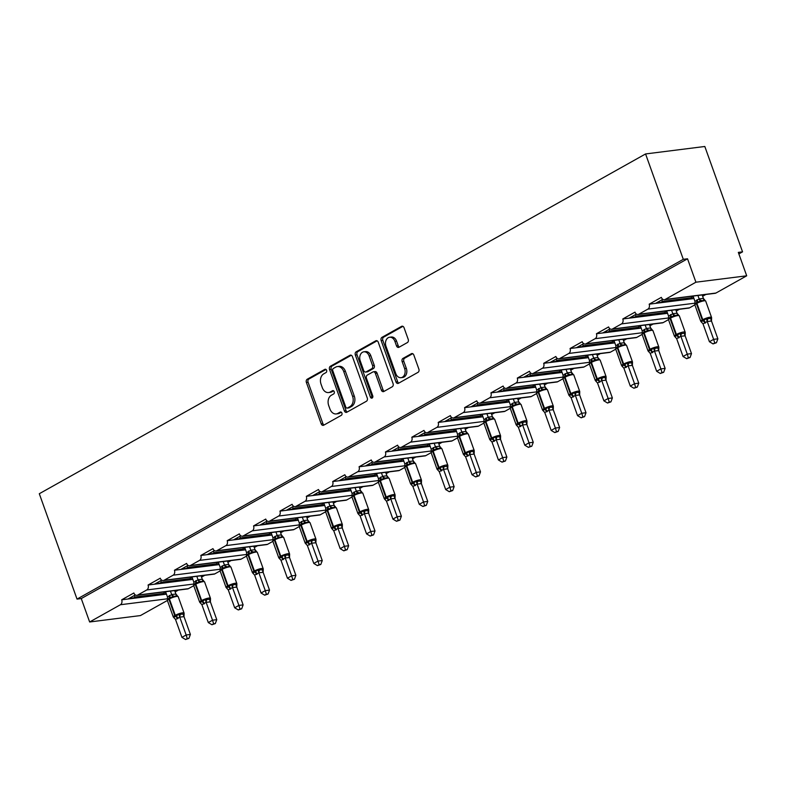<?xml version="1.0" encoding="UTF-8"?>
<svg xmlns="http://www.w3.org/2000/svg" width="786" height="786" viewBox="0 0 786 786"><rect width="100%" height="100%" fill="white"/><g stroke="black" fill="none" stroke-linecap="round" stroke-linejoin="round"><path stroke-width="1.18" d="M326.593 370.304A1.739 1.287 -97.2 0 0 324.864 369.351L307.228 379.235A2.486 1.837 -97.2 0 0 306.393 382.458L321.209 423.831A2.486 1.837 -97.2 0 0 323.174 425.373A2.486 1.837 -97.2 0 0 323.685 425.206L341.32 415.322A1.739 1.287 -97.2 0 0 340.171 412.1L337.882 413.377A7.958 5.885 -97.2 0 1 336.251 413.927A7.958 5.885 -97.2 0 1 329.943 409.005L328.705 405.556A7.958 5.885 -97.2 0 1 331.387 395.22L333.667 393.943A1.739 1.287 -97.2 0 0 332.517 390.73L330.228 392.008A7.958 5.885 -97.2 0 1 328.597 392.548A7.958 5.885 -97.2 0 1 322.289 387.626L321.052 384.177A7.958 5.885 -97.2 0 1 323.734 373.851L326.013 372.564A1.739 1.287 -97.2 0 0 326.593 370.304M407.374 342.568A2.486 1.837 -97.2 0 0 408.209 339.336L404.053 327.733A2.486 1.837 -97.2 0 0 402.078 326.19A2.486 1.837 -97.2 0 0 401.567 326.357L381.986 337.332A2.486 1.837 -97.2 0 0 381.151 340.564L395.967 381.937A2.486 1.837 -97.2 0 0 397.932 383.47A2.486 1.837 -97.2 0 0 398.443 383.303L418.034 372.328A2.486 1.837 -97.2 0 0 418.869 369.106L413.849 355.085A2.486 1.837 -97.2 0 0 411.874 353.543A2.486 1.837 -97.2 0 0 411.363 353.71L402.982 358.406A2.486 1.837 -97.2 0 0 402.147 361.639L404.633 368.595A6.652 4.922 -97.2 0 1 401.027 377.683A6.652 4.922 -97.2 0 1 395.761 373.566L386.005 346.331A6.652 4.922 -97.2 0 1 389.61 337.233A6.652 4.922 -97.2 0 1 394.886 341.35L396.508 345.889A2.486 1.837 -97.2 0 0 398.482 347.432A2.486 1.837 -97.2 0 0 398.993 347.265L407.374 342.568M77.028 599.099L683.299 259.321L645.571 153.948L39.3 493.726L77.028 599.099L81.263 598.568L89.643 621.981L120.415 604.739A3.802 2.81 -97.2 0 0 121.692 599.806L133.866 592.978A3.802 2.81 82.8 0 0 136.882 595.336A3.802 2.81 82.8 0 0 137.658 595.071L146.786 589.952A3.802 2.81 -97.2 0 0 148.073 585.02L160.246 578.201A3.802 2.81 82.8 0 0 163.252 580.549A3.802 2.81 82.8 0 0 164.038 580.294L173.166 575.175A3.802 2.81 -97.2 0 0 174.443 570.243L186.616 563.415A3.802 2.81 82.8 0 0 189.632 565.773A3.802 2.81 82.8 0 0 190.409 565.507L199.536 560.398A3.802 2.81 -97.2 0 0 200.813 555.456L212.986 548.638A3.802 2.81 82.8 0 0 216.003 550.986A3.802 2.81 82.8 0 0 216.779 550.731L225.916 545.612A3.802 2.81 -97.2 0 0 227.193 540.68L239.366 533.861A3.802 2.81 82.8 0 0 242.373 536.209A3.802 2.81 82.8 0 0 243.159 535.944L252.286 530.835A3.802 2.81 -97.2 0 0 253.564 525.903L265.737 519.074A3.802 2.81 82.8 0 0 268.753 521.432A3.802 2.81 82.8 0 0 269.529 521.167L278.666 516.048A3.802 2.81 -97.2 0 0 279.944 511.116L292.117 504.298A3.802 2.81 82.8 0 0 295.123 506.646A3.802 2.81 82.8 0 0 295.909 506.39L305.037 501.272A3.802 2.81 -97.2 0 0 306.314 496.339L318.487 489.511A3.802 2.81 82.8 0 0 321.503 491.869A3.802 2.81 82.8 0 0 322.28 491.604L331.407 486.485A3.802 2.81 -97.2 0 0 332.684 481.553L344.858 474.734A3.802 2.81 82.8 0 0 347.874 477.082A3.802 2.81 82.8 0 0 348.66 476.827L357.787 471.708A3.802 2.81 -97.2 0 0 359.064 466.776L371.238 459.957A3.802 2.81 82.8 0 0 374.244 462.306A3.802 2.81 82.8 0 0 375.03 462.04L384.158 456.931A3.802 2.81 -97.2 0 0 385.435 451.989L397.608 445.171A3.802 2.81 82.8 0 0 400.624 447.519A3.802 2.81 82.8 0 0 401.4 447.263L410.538 442.145A3.802 2.81 -97.2 0 0 411.815 437.213L423.988 430.394A3.802 2.81 82.8 0 0 426.995 432.742A3.802 2.81 82.8 0 0 427.781 432.477L436.908 427.368A3.802 2.81 -97.2 0 0 438.185 422.436L450.358 415.607A3.802 2.81 82.8 0 0 453.375 417.965A3.802 2.81 82.8 0 0 454.151 417.7L463.278 412.581A3.802 2.81 -97.2 0 0 464.565 407.649L476.738 400.831A3.802 2.81 82.8 0 0 479.745 403.179A3.802 2.81 82.8 0 0 480.531 402.923L489.658 397.804A3.802 2.81 -97.2 0 0 490.936 392.872L503.109 386.044A3.802 2.81 82.8 0 0 506.115 388.402A3.802 2.81 82.8 0 0 506.901 388.137L516.029 383.018A3.802 2.81 -97.2 0 0 517.306 378.086L529.479 371.267A3.802 2.81 82.8 0 0 532.495 373.615A3.802 2.81 82.8 0 0 533.272 373.36L542.409 368.241A3.802 2.81 -97.2 0 0 543.686 363.309L555.859 356.49A3.802 2.81 82.8 0 0 558.866 358.838A3.802 2.81 82.8 0 0 559.652 358.573L568.779 353.464A3.802 2.81 -97.2 0 0 570.056 348.522L582.23 341.704A3.802 2.81 82.8 0 0 585.246 344.052A3.802 2.81 82.8 0 0 586.022 343.796L595.159 338.678A3.802 2.81 -97.2 0 0 596.436 333.745L608.61 326.927A3.802 2.81 82.8 0 0 611.616 329.275A3.802 2.81 82.8 0 0 612.402 329.02L621.53 323.901A3.802 2.81 -97.2 0 0 622.807 318.969L634.98 312.14A3.802 2.81 82.8 0 0 637.996 314.498A3.802 2.81 82.8 0 0 638.772 314.233L647.9 309.114A3.802 2.81 -97.2 0 0 649.177 304.182L661.35 297.363A3.802 2.81 82.8 0 0 664.367 299.712A3.802 2.81 82.8 0 0 665.153 299.456L695.915 282.203L746.7 275.807L738.319 252.385L742.544 251.854L738.86 253.917M352.442 356.657A2.486 1.837 -97.2 0 0 350.468 355.115A2.486 1.837 -97.2 0 0 349.957 355.282L330.375 366.256A2.486 1.837 -97.2 0 0 329.54 369.489L344.356 410.862A2.486 1.837 -97.2 0 0 346.321 412.395A2.486 1.837 -97.2 0 0 346.832 412.228L366.423 401.253A2.486 1.837 -97.2 0 0 367.259 398.021L352.442 356.657M356.186 351.794L375.767 340.819A2.486 1.837 -97.2 0 1 376.278 340.652A2.486 1.837 -97.2 0 1 378.243 342.195L393.059 383.568A2.486 1.837 -97.2 0 1 392.224 386.791L383.843 391.487A2.486 1.837 -97.2 0 1 383.332 391.654A2.486 1.837 -97.2 0 1 381.357 390.121L375.354 373.34A2.486 1.837 -97.2 0 0 373.379 371.798A2.486 1.837 -97.2 0 0 372.869 371.975L367.308 375.089A2.486 1.837 -97.2 0 0 366.473 378.321L372.731 395.78A1.739 1.287 -97.2 0 1 370.403 397.087L355.351 355.026A2.486 1.837 -97.2 0 1 356.186 351.794L357.876 351.588L377.113 340.8M702.635 296.283L705.848 294.485M693.616 298.582L689.214 299.132L691.749 297.717L662.47 301.411L659.926 302.826L649.177 304.182M689.214 299.132L659.926 302.826M661.9 299.81L662.47 301.411M691.749 297.717L691.248 296.322M655.534 303.386L662.795 299.309M676.265 311.06L679.477 309.262M667.245 313.359L662.844 313.919L665.378 312.494L636.09 316.188L633.555 317.613L622.807 318.969M662.844 313.919L633.555 317.613M635.52 314.596L636.09 316.188M665.378 312.494L664.877 311.099M629.154 318.163L636.414 314.095M649.884 325.846L653.097 324.038M640.865 328.145L636.463 328.695L638.998 327.271L609.72 330.965L607.185 332.39L596.436 333.745M636.463 328.695L607.185 332.39M609.15 329.373L609.72 330.965M638.998 327.271L638.507 325.885M602.783 332.95L610.044 328.872M623.514 340.623L626.727 338.825M614.495 342.922L610.093 343.472L612.628 342.057L583.34 345.752L580.805 347.166L570.056 348.522M610.093 343.472L580.805 347.166M582.77 344.16L583.34 345.752M612.628 342.057L612.127 340.662M576.403 347.726L583.674 343.659M597.144 355.4L600.347 353.602M588.115 357.699L583.713 358.259L586.258 356.834L556.969 360.528L554.435 361.953L543.686 363.309M583.713 358.259L554.435 361.953M556.4 358.937L556.969 360.528M586.258 356.834L585.757 355.449M550.033 362.503L557.294 358.436M570.764 370.186L573.977 368.388M561.744 372.485L557.343 373.036L559.878 371.621L530.599 375.315L528.054 376.73L517.306 378.086M557.343 373.036L528.054 376.73M530.029 373.723L530.599 375.315M559.878 371.621L559.377 370.226M523.653 377.29L530.923 373.212M544.393 384.963L547.596 383.165M535.374 387.262L530.972 387.822L533.507 386.398L504.219 390.092L501.684 391.516L490.936 392.872M530.972 387.822L501.684 391.516M503.649 388.5L504.219 390.092M533.507 386.398L533.006 385.012M497.283 392.067L504.543 387.999M518.013 399.75L521.226 397.952M508.994 402.049L504.592 402.599L507.127 401.184L477.849 404.869L475.314 406.293L464.565 407.649M504.592 402.599L475.314 406.293M477.279 403.277L477.849 404.869M507.127 401.184L506.636 399.789M470.912 406.853L478.173 402.776M491.643 414.527L494.856 412.729M482.624 416.826L478.222 417.386L480.757 415.961L451.469 419.655L448.934 421.08L438.185 422.436M478.222 417.386L448.934 421.08M450.899 418.064L451.469 419.655M480.757 415.961L480.256 414.566M444.532 421.63L451.803 417.562M465.273 429.313L468.476 427.505M456.244 431.612L451.842 432.162L454.377 430.738L425.098 434.432L422.563 435.857L411.815 437.213M451.842 432.162L422.563 435.857M424.528 432.84L425.098 434.432M454.377 430.738L453.886 429.353M418.162 436.417L425.423 432.339M438.893 444.09L442.105 442.292M429.873 446.389L425.472 446.939L428.006 445.524L398.718 449.219L396.183 450.633L385.435 451.989M425.472 446.939L396.183 450.633M398.148 447.627L398.718 449.219M428.006 445.524L427.505 444.129M391.782 451.193L399.052 447.126M412.522 458.867L415.725 457.069M403.493 461.166L399.101 461.726L401.636 460.301L372.348 463.995L369.813 465.42L359.064 466.776M399.101 461.726L369.813 465.42M371.778 462.404L372.348 463.995M401.636 460.301L401.135 458.916M365.411 465.97L372.672 461.903M386.142 473.653L389.355 471.855M377.123 475.952L372.721 476.503L375.256 475.088L345.978 478.782L343.443 480.197L332.684 481.553M372.721 476.503L343.443 480.197M345.408 477.19L345.978 478.782M375.256 475.088L374.765 473.693M339.041 480.757L346.302 476.68M359.772 488.43L362.985 486.632M350.752 490.729L346.351 491.289L348.886 489.865L319.597 493.559L317.063 494.984L306.314 496.339M346.351 491.289L317.063 494.984M319.028 491.967L319.597 493.559M348.886 489.865L348.385 488.479M312.661 495.534L319.922 491.466M333.392 503.217L336.605 501.419M324.372 505.516L319.971 506.066L322.506 504.651L293.227 508.336L290.692 509.76L279.944 511.116M319.971 506.066L290.692 509.76M292.657 506.744L293.227 508.336M322.506 504.651L322.014 503.256M286.291 510.32L293.551 506.243M307.021 517.994L310.234 516.196M298.002 520.293L293.6 520.853L296.135 519.428L266.847 523.122L264.312 524.547L253.564 525.903M293.6 520.853L264.312 524.547M266.277 521.531L266.847 523.122M296.135 519.428L295.634 518.033M259.911 525.097L267.181 521.03M280.651 532.78L283.854 530.972M271.622 535.079L267.22 535.63L269.765 534.205L240.477 537.899L237.942 539.324L227.193 540.68M267.22 535.63L237.942 539.324M239.907 536.307L240.477 537.899M269.765 534.205L269.264 532.82M233.54 539.874L240.801 535.806M254.271 547.557L257.484 545.759M245.252 549.856L240.85 550.406L243.385 548.992L214.106 552.686L211.562 554.101L200.813 555.456M240.85 550.406L211.562 554.101M213.537 551.094L214.106 552.686M243.385 548.992L242.884 547.596M207.16 554.661L214.431 550.593M227.901 562.334L231.104 560.536M218.881 564.633L214.48 565.193L217.015 563.768L187.726 567.463L185.191 568.887L174.443 570.243M214.48 565.193L185.191 568.887M187.156 565.871L187.726 567.463M217.015 563.768L216.514 562.383M180.79 569.437L188.05 565.37M201.521 577.12L204.733 575.323M192.501 579.42L188.1 579.97L190.634 578.555L161.356 582.249L158.821 583.664L148.073 585.02M188.1 579.97L158.821 583.664M160.786 580.658L161.356 582.249M190.634 578.555L190.143 577.16M154.42 584.224L161.68 580.147M175.15 591.897L178.363 590.099M166.131 594.196L161.729 594.756L164.264 593.332L134.976 597.026L132.441 598.451L121.692 599.806M161.729 594.756L132.441 598.451M134.406 595.434L134.976 597.026M164.264 593.332L163.763 591.946M128.039 599.001L135.31 594.933M746.7 275.807L715.928 293.05A3.802 2.81 82.8 0 1 715.152 293.306L664.367 299.712M694.873 304.85L689.558 307.827A3.802 2.81 82.8 0 1 688.772 308.092L637.996 314.498M668.493 319.627L663.178 322.614A3.802 2.81 82.8 0 1 662.402 322.869L611.616 329.275M642.123 334.414L636.807 337.39A3.802 2.81 82.8 0 1 636.021 337.646L585.246 344.052M615.743 349.19L610.437 352.167A3.802 2.81 82.8 0 1 609.651 352.433L558.866 358.838M589.372 363.977L584.057 366.954A3.802 2.81 82.8 0 1 583.281 367.209L532.495 373.615M563.002 378.754L557.687 381.731A3.802 2.81 82.8 0 1 556.901 381.996L506.115 388.402M536.622 393.54L531.307 396.517A3.802 2.81 82.8 0 1 530.53 396.773L479.745 403.179M510.252 408.317L504.936 411.294A3.802 2.81 82.8 0 1 504.15 411.559L453.375 417.965M483.871 423.094L478.556 426.081A3.802 2.81 82.8 0 1 477.78 426.336L426.995 432.742M457.501 437.881L452.186 440.858A3.802 2.81 82.8 0 1 451.4 441.113L400.624 447.519M431.121 452.657L425.815 455.634A3.802 2.81 82.8 0 1 425.03 455.9L374.244 462.306M404.751 467.444L399.435 470.421A3.802 2.81 82.8 0 1 398.659 470.676L347.874 477.082M378.38 482.221L373.065 485.198A3.802 2.81 82.8 0 1 372.279 485.463L321.503 491.869M352 497.007L346.685 499.984A3.802 2.81 82.8 0 1 345.909 500.24L295.123 506.646M325.63 511.784L320.315 514.761A3.802 2.81 82.8 0 1 319.529 515.027L268.753 521.432M299.25 526.561L293.944 529.548A3.802 2.81 82.8 0 1 293.158 529.803L242.373 536.209M272.88 541.348L267.564 544.325A3.802 2.81 82.8 0 1 266.788 544.58L216.003 550.986M246.509 556.124L241.194 559.101A3.802 2.81 82.8 0 1 240.408 559.367L189.632 565.773M220.129 570.911L214.814 573.888A3.802 2.81 82.8 0 1 214.038 574.144L163.252 580.549M193.759 585.688L188.444 588.665A3.802 2.81 82.8 0 1 187.657 588.93L136.882 595.336M167.379 600.475L140.429 615.576L89.643 621.981M683.299 259.321L687.534 258.791L695.915 282.203M687.534 258.791L81.263 598.568M645.571 153.948L704.816 146.481L742.544 251.854M165.06 591.779L165.934 594.226M191.43 576.993L192.305 579.439M217.81 562.216L218.685 564.662M244.181 547.439L245.055 549.876M270.561 532.653L271.435 535.099M296.931 517.876L297.806 520.322M323.301 503.089L324.176 505.536M349.682 488.312L350.556 490.759M376.052 473.526L376.926 475.972M402.432 458.749L403.306 461.195M428.802 443.972L429.677 446.409M455.173 429.185L456.057 431.632M481.553 414.409L482.427 416.855M507.923 399.622L508.797 402.068M534.303 384.845L535.178 387.292M560.673 370.068L561.548 372.505M587.044 355.282L587.928 357.728M613.424 340.505L614.298 342.942M639.794 325.718L640.669 328.165M666.174 310.942L667.049 313.388M692.545 296.155L693.419 298.601M131.704 596.947L132.244 598.47M158.074 582.171L158.625 583.693M184.455 567.384L184.995 568.907M210.825 552.607L211.375 554.13M237.205 537.83L237.745 539.343M263.575 523.044L264.116 524.567M289.946 508.267L290.496 509.79M316.326 493.48L316.866 495.003M342.696 478.703L343.246 480.226M369.076 463.917L369.617 465.44M395.446 449.14L395.997 450.663M421.827 434.363L422.367 435.876M448.197 419.577L448.737 421.1M474.567 404.8L475.117 406.323M500.947 390.013L501.488 391.536M527.318 375.236L527.868 376.759M553.698 360.45L554.238 361.973M580.068 345.673L580.608 347.196M606.438 330.896L606.988 332.419M632.818 316.11L633.359 317.632M659.189 301.333L659.739 302.856M328.597 392.548L330.287 392.342A7.958 5.885 -97.2 0 0 331.928 391.792L330.228 392.008M333.647 390.829L331.928 391.792M336.251 413.927L337.941 413.711A7.958 5.885 -97.2 0 0 339.581 413.171L337.882 413.377M341.301 412.208L339.581 413.171M325.994 369.449L308.918 379.019A2.486 1.837 -97.2 0 0 308.083 382.251L322.899 423.625A2.486 1.837 -97.2 0 0 324.029 425.01M351.303 355.262L332.065 366.04A2.486 1.837 -97.2 0 0 331.23 369.273L346.046 410.646A2.486 1.837 -97.2 0 0 347.186 412.031M333.352 368.457A1.739 1.287 -97.2 0 0 332.773 370.717L345.771 407.03A1.739 1.287 -97.2 0 0 347.51 407.983L349.917 406.637A7.958 5.885 -97.2 0 0 352.59 396.311L343.708 371.483A7.958 5.885 -97.2 0 0 337.4 366.561A7.958 5.885 -97.2 0 0 335.76 367.101L333.352 368.457M348.473 407.865A1.739 1.287 -97.2 0 0 349.2 407.777L347.51 407.983M337.4 366.561L339.09 366.345A7.958 5.885 -97.2 0 1 345.398 371.267L354.29 396.095A7.958 5.885 -97.2 0 1 351.607 406.421L349.2 407.777M373.379 371.798L375.079 371.591A2.486 1.837 -97.2 0 1 377.044 373.124L383.057 389.905A2.486 1.837 -97.2 0 0 384.187 391.29M357.876 351.588A2.486 1.837 -97.2 0 0 357.041 354.81L372.102 396.871A1.739 1.287 -97.2 0 0 372.574 397.628M369.115 355.93A6.652 4.922 -97.2 0 0 363.849 351.814A6.652 4.922 -97.2 0 0 360.243 360.902L363.672 370.501A2.486 1.837 -97.2 0 0 365.647 372.043A2.486 1.837 -97.2 0 0 366.158 371.866L371.719 368.752A2.486 1.837 -97.2 0 0 372.554 365.529L369.115 355.93L370.815 355.714A6.652 4.922 -97.2 0 0 365.539 351.597L363.849 351.814M365.647 372.043L367.337 371.827A2.486 1.837 -97.2 0 0 367.848 371.66L366.158 371.866M370.815 355.714L374.244 365.313A2.486 1.837 -97.2 0 1 373.409 368.546L367.848 371.66M389.61 337.233L391.3 337.027A6.652 4.922 -97.2 0 1 396.576 341.144L398.197 345.683A2.486 1.837 -97.2 0 0 399.337 347.068M401.027 377.683L402.727 377.467A6.652 4.922 -97.2 0 0 406.333 368.379L404.633 368.595M412.709 353.69L404.672 358.2A2.486 1.837 -97.2 0 0 403.837 361.422L406.333 368.379M402.913 326.337L383.676 337.125A2.486 1.837 -97.2 0 0 382.841 340.348L397.657 381.721A2.486 1.837 -97.2 0 0 398.797 383.106M177.125 595.69L169.521 597.812A1.267 0.815 60.7 0 0 169.412 598.922L168.911 599.207A5.453 1.051 160.3 0 0 167.418 600.583L173.284 616.981A5.453 1.051 -19.7 0 1 174.777 615.595L168.911 599.207A1.267 0.815 -119.3 0 1 169.01 598.097L167.772 599.561M174.345 617.914L173.382 617.089L176.143 616.312L178.835 614.033L182.401 614.23L184.121 613.365L184.022 616.676L179.748 617.098L175.524 619.476L181.93 637.348L186.154 634.98L179.788 617.207M183.993 616.696A2.79 2.132 56.2 0 1 183.698 614.053L184.121 613.365M187.245 638.576L185.555 639.519L188.935 638.36L187.245 638.576L186.154 634.98L190.389 634.449L184.022 616.676M165.581 591.711L167.487 597.036L171.712 594.54L175.917 594.029L177.371 595.768M170.444 591.101L171.682 594.56A2.79 2.132 56.2 0 0 173.952 596.093M174.669 590.561L175.917 594.029M172.802 597.183L171.721 594.668M167.487 597.036L167.418 600.583M179.748 617.098L178.835 614.033M175.524 619.476L173.775 617.55M190.389 634.449L188.935 638.36M185.555 639.519L181.93 637.348M203.505 580.913L195.891 583.025A1.267 0.815 60.7 0 0 195.793 584.145L195.282 584.43A5.453 1.051 160.3 0 0 193.788 585.806L199.664 602.194A5.453 1.051 -19.7 0 1 201.157 600.818L195.282 584.43A1.267 0.815 -119.3 0 1 195.38 583.31L194.152 584.774M200.725 603.127L199.752 602.312L202.513 601.526L205.205 599.256L208.771 599.453L210.501 598.588L210.393 601.899L206.129 602.322L201.894 604.689L208.3 622.571L212.525 620.203L206.168 602.43M210.363 601.919A2.79 2.132 56.2 0 1 210.078 599.266L210.501 598.588M213.615 623.789L211.925 624.742L215.305 623.583L213.615 623.789L212.525 620.203L216.759 619.663L210.393 601.899M191.961 576.934L193.867 582.259L198.082 579.763L202.248 579.233L203.751 580.992M196.814 576.315L198.052 579.783A2.79 2.132 56.2 0 0 200.332 581.316M201.049 575.784L202.287 579.243M199.172 582.406L198.092 579.881M193.867 582.259L193.71 585.305M206.129 602.322L205.205 599.256M201.894 604.689L199.752 602.312A5.453 1.051 -19.7 0 1 199.664 602.194L200.479 603.049M216.759 619.663L215.305 623.583M211.925 624.742L208.3 622.571M229.876 566.126L222.261 568.249A1.267 0.815 60.7 0 0 222.163 569.359L221.662 569.644A5.453 1.051 160.3 0 0 220.168 571.029L226.034 587.417A5.453 1.051 -19.7 0 1 227.527 586.042L221.662 569.644A1.267 0.815 -119.3 0 1 221.76 568.533L220.522 569.997M227.095 588.35L226.132 587.525L228.382 587.034L231.585 584.47L235.152 584.666L236.871 583.802L236.773 587.113L232.499 587.545L228.274 589.913L234.67 607.784L238.905 605.417L232.538 587.643M236.743 587.132A2.79 2.132 56.2 0 1 236.448 584.489L236.871 583.802M239.995 609.012L238.305 609.956L241.685 608.796L239.995 609.012L238.905 605.417L243.129 604.886L236.773 587.113M218.331 562.147L220.237 567.472L224.462 564.977L228.618 564.456L230.121 566.205M223.185 561.538L224.432 564.996A2.79 2.132 56.2 0 0 226.702 566.529M227.419 561.008L228.657 564.466M225.553 567.62L224.472 565.105M220.237 567.472L220.08 570.518M232.499 587.545L231.585 584.47M228.274 589.913L226.132 587.525A5.453 1.051 -19.7 0 1 226.034 587.417L226.849 588.272M243.129 604.886L241.685 608.796M238.305 609.956L234.67 607.784M256.256 551.35L248.641 553.472A1.267 0.815 60.7 0 0 248.543 554.582L248.032 554.867A5.453 1.051 160.3 0 0 246.539 556.242L252.414 572.63A5.453 1.051 -19.7 0 1 253.898 571.255L248.032 554.867A1.267 0.815 -119.3 0 1 248.13 553.757L246.892 555.211M253.465 573.574L252.502 572.748L255.263 571.962L257.955 569.693L261.522 569.889L263.251 569.025L263.143 572.336L258.879 572.758L254.644 575.126L261.05 593.008L265.275 590.64L258.908 572.866M263.114 572.355A2.79 2.132 56.2 0 1 262.829 569.703L263.251 569.025M266.366 594.236L264.676 595.179L268.055 594.019L266.366 594.236L265.275 590.64L269.51 590.099L263.143 572.336M244.711 547.37L246.617 552.696L250.832 550.2L254.998 549.669L256.491 551.428M249.565 546.761L250.803 550.22M253.799 546.221L255.037 549.679M251.923 552.843L250.842 550.318M246.617 552.696L246.46 555.741M258.879 572.758L257.955 569.693M254.644 575.126L252.502 572.748A5.453 1.051 -19.7 0 1 252.414 572.63L253.23 573.495M269.51 590.099L268.055 594.019M264.676 595.179L261.05 593.008M282.626 536.573L275.012 538.685A1.267 0.815 60.7 0 0 274.913 539.795L274.402 540.08A5.453 1.051 160.3 0 0 272.919 541.466L278.784 557.854A5.453 1.051 -19.7 0 1 280.278 556.478L274.402 540.08A1.267 0.815 -119.3 0 1 274.51 538.97L273.273 540.434M279.845 558.787L278.883 557.962L281.133 557.471L284.335 554.906L287.892 555.103L289.621 554.238L289.523 557.549L285.249 557.981L281.024 560.349L287.421 578.221L291.645 575.853L285.289 558.089M289.494 557.569A2.79 2.132 56.2 0 1 289.199 554.926L289.621 554.238M292.746 579.449L291.056 580.402L294.436 579.233L292.746 579.449L291.645 575.853L295.88 575.323L289.523 557.549M271.082 532.584L272.988 537.909L277.203 535.413L281.368 534.893L282.872 536.651M275.935 531.975L277.173 535.433M280.17 531.444L281.408 534.902M278.303 538.056L277.212 535.541M272.988 537.909L272.83 540.955M285.249 557.981L284.335 554.906M281.024 560.349L278.883 557.962A5.453 1.051 -19.7 0 1 278.784 557.854L279.6 558.708M295.88 575.323L294.436 579.233M291.056 580.402L287.421 578.221M308.996 521.786L301.392 523.908A1.267 0.815 60.7 0 0 301.293 525.019L300.783 525.303A5.453 1.051 160.3 0 0 299.289 526.679L305.155 543.077A5.453 1.051 -19.7 0 1 306.648 541.692L300.783 525.303A1.267 0.815 -119.3 0 1 300.881 524.193L299.643 525.647M306.216 544.01L305.253 543.185L308.014 542.399L310.706 540.129L314.272 540.326L316.001 539.461L315.893 542.772L311.629 543.195L307.395 545.572L313.801 563.444L318.025 561.076L311.659 543.303M319.116 564.672L317.426 565.615L320.806 564.456L319.116 564.672L318.025 561.076L322.26 560.546L315.893 542.772A2.79 2.132 56.2 0 1 315.569 540.139L316.001 539.461M297.462 517.807L299.358 523.132L303.583 520.637L307.748 520.116L309.242 521.865M302.315 517.198L303.553 520.656M306.54 516.657L307.788 520.126A2.79 1.808 105.1 0 0 308.78 521.727M304.673 523.28L303.593 520.764M299.358 523.132L299.211 526.178M311.629 543.195L310.706 540.129M307.395 545.572L305.253 543.185A5.453 1.051 -19.7 0 1 305.155 543.077L305.97 543.932M322.26 560.546L320.806 564.456M317.426 565.615L313.801 563.444M335.376 507.009L327.762 509.122A1.267 0.815 60.7 0 0 327.664 510.242L327.153 510.527A5.453 1.051 160.3 0 0 325.659 511.902L331.535 528.29A5.453 1.051 -19.7 0 1 333.028 526.915L327.153 510.527A1.267 0.815 -119.3 0 1 327.251 509.407L326.023 510.871M332.596 529.224L331.633 528.398L334.384 527.622L337.086 525.343L340.643 525.539L342.372 524.675L342.264 527.986L338 528.418L333.765 530.786L340.171 548.667L344.396 546.29L338.039 528.526M345.486 549.886L343.796 550.839L347.176 549.679L345.486 549.886L344.396 546.29L348.63 545.759L342.264 527.986A2.79 2.132 56.2 0 1 341.949 525.362L342.372 524.675M323.832 503.03L325.738 508.346L329.953 505.86L334.119 505.329L335.622 507.088M328.686 502.411L329.924 505.879M332.92 501.881L334.158 505.339M331.053 508.493L329.963 505.978M325.738 508.346L325.581 511.401M338 528.418L337.086 525.343M333.765 530.786L331.633 528.398A5.453 1.051 -19.7 0 1 331.535 528.29L332.35 529.145M348.63 545.759L347.176 549.679M343.796 550.839L340.171 548.667M361.747 492.223L354.132 494.345A1.267 0.815 60.7 0 0 354.034 495.455L353.533 495.74A5.453 1.051 160.3 0 0 352.04 497.116L357.905 513.513A5.453 1.051 -19.7 0 1 359.399 512.128L353.533 495.74A1.267 0.815 -119.3 0 1 353.631 494.63L352.393 496.094M358.966 514.447L358.003 513.622L360.764 512.845L363.456 510.566L367.023 510.762L368.742 509.898L368.644 513.209L364.37 513.631L360.145 516.009L366.541 533.881L370.776 531.513L364.409 513.739M371.866 535.109L370.177 536.052L373.556 534.893L371.866 535.109L370.776 531.513L375.001 530.982L368.644 513.209A2.79 2.132 56.2 0 1 368.32 510.586L368.742 509.898M350.202 488.244L352.108 493.569L356.333 491.073L360.489 490.552L361.992 492.301M355.066 487.634L356.304 491.093M359.29 487.104L360.528 490.562M357.424 493.716L356.343 491.201M352.108 493.569L351.951 496.614M364.37 513.631L363.456 510.566M360.145 516.009L358.396 514.083M375.001 530.982L373.556 534.893M370.177 536.052L366.541 533.881M388.127 477.446L380.512 479.558A1.267 0.815 60.7 0 0 380.414 480.678L379.903 480.963A5.453 1.051 160.3 0 0 378.41 482.339L384.285 498.727A5.453 1.051 -19.7 0 1 385.769 497.351L379.903 480.963A1.267 0.815 -119.3 0 1 380.002 479.843L378.764 481.307M385.337 499.66L384.374 498.845L387.134 498.059L389.827 495.789L393.393 495.986L395.122 495.121L395.014 498.432L390.75 498.855L386.515 501.222L392.921 519.104L397.146 516.736L390.78 498.963M394.985 498.452A2.79 2.132 56.2 0 1 394.7 495.799L395.122 495.121M398.237 520.322L396.547 521.275L399.927 520.116L398.237 520.322L397.146 516.736L401.381 516.196L395.014 498.432M376.582 473.467L378.488 478.792L382.703 476.296L386.869 475.766L388.372 477.524M381.436 472.848L382.674 476.316A2.79 2.132 56.2 0 0 384.944 477.849M385.671 472.317L386.909 475.776M383.794 478.939L382.713 476.414M378.488 478.792L378.41 482.339M390.75 498.855L389.827 495.789M386.515 501.222L384.767 499.297M401.381 516.196L399.927 520.116M396.547 521.275L392.921 519.104M414.497 462.659L406.883 464.781A1.267 0.815 60.7 0 0 406.784 465.892L406.283 466.177A5.453 1.051 160.3 0 0 404.79 467.562L410.656 483.95A5.453 1.051 -19.7 0 1 412.149 482.575L406.283 466.177A1.267 0.815 -119.3 0 1 406.382 465.066L405.144 466.53M411.717 484.883L410.754 484.058L413.004 483.567L416.207 481.003L419.773 481.199L421.493 480.334L421.394 483.645L417.12 484.078L412.896 486.446L419.292 504.317L423.526 501.949L417.16 484.176M421.365 483.665A2.79 2.132 56.2 0 1 421.07 481.022L421.493 480.334M424.617 505.545L422.927 506.489L426.307 505.329L424.617 505.545L423.526 501.949L427.751 501.419L421.394 483.645M402.953 458.68L404.859 464.005L409.074 461.51L413.24 460.989L414.743 462.738M407.806 458.071L409.054 461.529A2.79 2.132 56.2 0 0 411.324 463.062M412.041 457.54L413.279 460.999M410.174 464.153L409.084 461.637M404.859 464.005L404.79 467.562M417.12 484.078L416.207 481.003M412.896 486.446L410.754 484.058A5.453 1.051 -19.7 0 1 410.656 483.95L411.471 484.805M427.751 501.419L426.307 505.329M422.927 506.489L419.292 504.317M440.867 447.882L433.263 450.005A1.267 0.815 60.7 0 0 433.165 451.115L432.654 451.4A5.453 1.051 160.3 0 0 431.16 452.775L437.026 469.163A5.453 1.051 -19.7 0 1 438.519 467.788L432.654 451.4A1.267 0.815 -119.3 0 1 432.752 450.29L431.514 451.744M446.143 466.422L447.873 465.558L447.765 468.869L443.5 469.291L439.266 471.659L445.672 489.54L449.897 487.173L443.53 469.399A2.79 1.808 105.1 0 1 444.267 466.638L446.143 466.422M447.735 468.888A2.79 2.132 56.2 0 1 447.44 466.236L447.873 465.558M450.987 490.769L449.297 491.712L452.677 490.552L450.987 490.769L449.897 487.173L454.131 486.632L447.765 468.869M429.333 443.903L431.229 449.228L435.454 446.733L439.62 446.202L441.113 447.961M434.186 443.294L435.424 446.753A2.79 2.132 56.2 0 0 437.694 448.285M438.421 442.754L439.659 446.212M438.087 470.107L437.124 469.281L439.374 468.78A1.267 0.815 -119.3 0 1 438.519 467.788L439.03 467.503L433.165 451.115A5.453 1.051 160.3 0 1 440.435 448.619A5.453 1.051 160.3 0 1 441.929 448.816L440.062 447.784M441.251 470.961A2.79 1.798 60.7 0 0 439.374 468.78L442.577 466.226L444.267 466.638M436.544 449.376L435.464 446.851M431.229 449.228L431.082 452.274M443.5 469.291L442.577 466.226M439.266 471.659L437.124 469.281A5.453 1.051 -19.7 0 1 437.026 469.163L437.841 470.028M454.131 486.632L452.677 490.552M449.297 491.712L445.672 489.54M467.248 433.106L459.633 435.218A1.267 0.815 60.7 0 0 459.535 436.328L459.024 436.613A5.453 1.051 160.3 0 0 457.54 437.999L463.406 454.387A5.453 1.051 -19.7 0 1 464.899 453.011L459.024 436.613A1.267 0.815 -119.3 0 1 459.122 435.503L457.894 436.967M464.467 455.32L463.504 454.495L465.754 454.003L468.957 451.439L472.514 451.636L474.243 450.771L474.115 454.102L469.871 454.514L465.646 456.882L472.042 474.754L476.267 472.386L469.91 454.622M474.115 454.102A2.79 2.132 56.2 0 1 473.82 451.459L474.243 450.771M477.357 475.982L475.677 476.935L479.057 475.766L477.357 475.982L476.267 472.386L480.501 471.855L474.135 454.082M455.703 429.117L457.609 434.442L461.824 431.946L465.99 431.426L467.493 433.184M460.557 428.508L461.795 431.966M464.791 427.977L466.029 431.435M462.925 434.589L461.834 432.074M457.609 434.442L457.452 437.488M469.871 454.514L468.957 451.439M465.646 456.882L463.504 454.495A5.453 1.051 -19.7 0 1 463.406 454.387L464.221 455.241M480.501 471.855L479.057 475.766M475.677 476.935L472.042 474.754M493.618 418.319L486.013 420.441A1.267 0.815 60.7 0 0 485.905 421.551L485.404 421.836A5.453 1.051 160.3 0 0 483.911 423.212L489.776 439.61A5.453 1.051 -19.7 0 1 491.27 438.224L485.404 421.836A1.267 0.815 -119.3 0 1 485.502 420.726L484.264 422.18M490.837 440.543L489.875 439.718L492.635 438.932L495.327 436.662L498.894 436.859L500.613 435.994L500.515 439.305L496.241 439.728L492.016 442.105L498.422 459.977L502.647 457.609L496.28 439.836M500.486 439.325A2.79 2.132 56.2 0 1 500.191 436.672L500.613 435.994M503.738 461.205L502.048 462.148L505.427 460.989L503.738 461.205L502.647 457.609L506.872 457.079L500.515 439.305M482.073 414.34L483.98 419.665L488.204 417.17L492.36 416.649L493.863 418.398M486.937 413.731L488.175 417.189M491.162 413.19L492.4 416.659M489.295 419.812L488.214 417.297M483.98 419.665L483.832 422.711M496.241 439.728L495.327 436.662M492.016 442.105L489.875 439.718A5.453 1.051 -19.7 0 1 489.776 439.61L490.592 440.465M506.872 457.079L505.427 460.989M502.048 462.148L498.422 459.977M519.998 403.542L512.384 405.655A1.267 0.815 60.7 0 0 512.285 406.775L511.774 407.06A5.453 1.051 160.3 0 0 510.281 408.435L516.156 424.823A5.453 1.051 -19.7 0 1 517.65 423.448L511.774 407.06A1.267 0.815 -119.3 0 1 511.873 405.94L510.645 407.403M517.217 425.757L516.245 424.931L519.006 424.155L521.698 421.876L525.264 422.072L526.993 421.217L526.885 424.519L522.621 424.951L518.387 427.319L524.793 445.2L529.017 442.823L522.661 425.059M530.108 446.419L528.418 447.372L531.798 446.212L530.108 446.419L529.017 442.823L533.252 442.292L526.885 424.519A2.79 2.132 56.2 0 1 526.571 421.895L526.993 421.217M508.454 399.563L510.36 404.878L514.575 402.393L518.74 401.862L520.244 403.621M513.307 398.944L514.545 402.412M517.542 398.414L518.78 401.872M515.665 405.026L514.584 402.511M510.36 404.878L510.202 407.934M522.621 424.951L521.698 421.876M518.387 427.319L516.245 424.931A5.453 1.051 -19.7 0 1 516.156 424.823L516.972 425.678M533.252 442.292L531.798 446.212M528.418 447.372L524.793 445.2M546.368 388.756L538.754 390.878A1.267 0.815 60.7 0 0 538.656 391.988L538.155 392.273A5.453 1.051 160.3 0 0 536.661 393.648L542.527 410.046A5.453 1.051 -19.7 0 1 544.02 408.661L538.155 392.273A1.267 0.815 -119.3 0 1 538.253 391.163L537.015 392.627M543.588 410.98L542.625 410.154L545.376 409.378L548.078 407.099L551.644 407.295L553.364 406.431L553.265 409.742L548.992 410.164L544.767 412.542L551.163 430.414L555.397 428.046L549.031 410.272M556.488 431.642L554.798 432.585L558.178 431.426L556.488 431.642L555.397 428.046L559.622 427.515L553.265 409.742A2.79 2.132 56.2 0 1 552.941 407.119L553.364 406.431M534.824 384.776L536.73 390.102L540.955 387.606L545.111 387.085L546.614 388.834M539.677 384.167L540.925 387.626M543.912 383.637L545.15 387.095M542.045 390.249L540.965 387.734M536.73 390.102L536.573 393.147M548.992 410.164L548.078 407.099M544.767 412.542L542.625 410.154A5.453 1.051 -19.7 0 1 542.527 410.046L543.342 410.901M559.622 427.515L558.178 431.426M554.798 432.585L551.163 430.414M572.748 373.979L565.134 376.091A1.267 0.815 60.7 0 0 565.036 377.211L564.525 377.496A5.453 1.051 160.3 0 0 563.031 378.872L568.907 395.26A5.453 1.051 -19.7 0 1 570.39 393.884L564.525 377.496A1.267 0.815 -119.3 0 1 564.623 376.376L563.385 377.84M569.958 396.193L568.995 395.378L571.756 394.592L574.448 392.322L578.015 392.519L579.744 391.654L579.636 394.965L575.372 395.387L571.137 397.755L577.543 415.637L581.768 413.269L575.401 395.496M582.858 416.855L581.168 417.808L584.548 416.649L582.858 416.855L581.768 413.269L586.002 412.729L579.636 394.965A2.79 2.132 56.2 0 1 579.321 392.332L579.744 391.654M561.204 370L563.11 375.325L567.325 372.829L571.491 372.299L572.984 374.057M566.058 369.381L567.295 372.849M570.292 368.85L571.53 372.309M568.416 375.472L567.335 372.947M563.11 375.325L562.953 378.371M575.372 395.387L574.448 392.322M571.137 397.755L569.388 395.83M586.002 412.729L584.548 416.649M581.168 417.808L577.543 415.637M599.119 359.192L591.504 361.314A1.267 0.815 60.7 0 0 591.406 362.425L590.895 362.71A5.453 1.051 160.3 0 0 589.412 364.095L595.277 380.483A5.453 1.051 -19.7 0 1 596.77 379.107L590.895 362.71A1.267 0.815 -119.3 0 1 591.003 361.599L589.765 363.063M596.338 381.416L595.375 380.591L597.625 380.1L600.828 377.535L604.385 377.732L606.114 376.867L606.016 380.178L601.742 380.611L597.517 382.979L603.913 400.85L608.138 398.482L601.781 380.709M609.238 402.078L607.549 403.022L610.928 401.862L609.238 402.078L608.138 398.482L612.373 397.952L606.016 380.178A2.79 2.132 56.2 0 1 605.692 377.555L606.114 376.867M587.574 355.213L589.48 360.538L593.695 358.043L597.861 357.522L599.364 359.271M592.428 354.604L593.666 358.062M596.662 354.073L597.9 357.532M594.796 360.686L593.705 358.17M589.48 360.538L589.412 364.095M601.742 380.611L600.828 377.535M597.517 382.979L595.768 381.053M612.373 397.952L610.928 401.862M607.549 403.022L603.913 400.85M625.489 344.415L617.884 346.538A1.267 0.815 60.7 0 0 617.776 347.648L617.275 347.933A5.453 1.051 160.3 0 0 615.782 349.308L621.647 365.696A5.453 1.051 -19.7 0 1 623.141 364.321L617.275 347.933A1.267 0.815 -119.3 0 1 617.374 346.822L616.136 348.277M622.708 366.64L621.746 365.814L624.506 365.028L627.199 362.759L630.765 362.955L632.494 362.091L632.386 365.402L628.122 365.824L623.888 368.192L630.293 386.073L634.518 383.706L628.152 365.932M632.357 365.421A2.79 2.132 56.2 0 1 632.062 362.768L632.494 362.091M635.609 387.302L633.919 388.245L637.299 387.085L635.609 387.302L634.518 383.706L638.753 383.165L632.386 365.402M613.954 340.436L615.851 345.761L620.075 343.266L624.241 342.735L625.735 344.494M618.808 339.827L620.046 343.286A2.79 2.132 56.2 0 0 622.316 344.818M623.033 339.287L624.28 342.745M621.166 345.909L620.085 343.384M615.851 345.761L615.782 349.308M628.122 365.824L627.199 362.759M623.888 368.192L622.139 366.266M638.753 383.165L637.299 387.085M633.919 388.245L630.293 386.073M651.869 329.639L644.255 331.751A1.267 0.815 60.7 0 0 644.156 332.861L643.646 333.146A5.453 1.051 160.3 0 0 642.152 334.531L648.028 350.92A5.453 1.051 -19.7 0 1 649.521 349.544L643.646 333.146A1.267 0.815 -119.3 0 1 643.744 332.036L642.516 333.5M649.089 351.853L648.126 351.028L650.877 350.251L653.579 347.972L657.135 348.169L658.865 347.304L658.756 350.615L654.492 351.047L650.258 353.415L656.664 371.287L660.888 368.919L654.532 351.155M658.727 350.635A2.79 2.132 56.2 0 1 658.442 347.992L658.865 347.304M661.979 372.515L660.289 373.468L663.669 372.309L661.979 372.515L660.888 368.919L665.123 368.388L658.756 350.615M640.325 325.65L642.231 330.975L646.446 328.479L650.612 327.959L652.115 329.717M645.178 325.04L646.416 328.499A2.79 2.132 56.2 0 0 648.696 330.032M649.413 324.51L650.651 327.968M647.536 331.122L646.456 328.607M642.231 330.975L642.152 334.531M654.492 351.047L653.579 347.972M650.258 353.415L648.126 351.028A5.453 1.051 -19.7 0 1 648.028 350.92L648.843 351.774M665.123 368.388L663.669 372.309M660.289 373.468L656.664 371.287M678.239 314.852L670.625 316.974A1.267 0.815 60.7 0 0 670.527 318.084L670.026 318.369A5.453 1.051 160.3 0 0 668.532 319.745L674.398 336.143A5.453 1.051 -19.7 0 1 675.891 334.757L670.026 318.369A1.267 0.815 -119.3 0 1 670.124 317.259L668.886 318.713M683.515 333.392L685.235 332.527L685.137 335.838L680.863 336.261L676.638 338.638L683.034 356.51L687.269 354.142L680.902 336.369A2.79 1.808 105.1 0 1 681.639 333.608L683.515 333.392M685.107 335.858A2.79 2.132 56.2 0 1 684.812 333.205L685.235 332.527M688.359 357.738L686.669 358.681L690.049 357.522L688.359 357.738L687.269 354.142L691.493 353.612L685.137 335.838M666.695 310.873L668.601 316.198L672.826 313.702L676.982 313.182L678.485 314.931M671.558 310.264L672.796 313.722A2.79 2.132 56.2 0 0 675.066 315.255M675.783 309.723L677.021 313.192M675.459 337.076L674.496 336.251L676.746 335.75A1.267 0.815 -119.3 0 1 675.891 334.757L676.402 334.472L670.527 318.084A5.453 1.051 160.3 0 1 677.807 315.589A5.453 1.051 160.3 0 1 679.301 315.785L677.434 314.754M678.623 337.941A2.79 1.798 60.7 0 0 676.746 335.75L679.949 333.195L681.639 333.608M673.916 316.345L672.836 313.83M668.601 316.198L668.444 319.244M680.863 336.261L679.949 333.195M676.638 338.638L674.496 336.251A5.453 1.051 -19.7 0 1 674.398 336.143L675.213 336.998M691.493 353.612L690.049 357.522M686.669 358.681L683.034 356.51M704.62 300.075L697.005 302.188A1.267 0.815 60.7 0 0 696.907 303.308L696.396 303.593A5.453 1.051 160.3 0 0 694.903 304.968L700.778 321.356A5.453 1.051 -19.7 0 1 702.262 319.981L696.396 303.593A1.267 0.815 -119.3 0 1 696.494 302.472L695.256 303.936M701.829 322.289L700.866 321.464L703.627 320.688L706.319 318.409L709.886 318.605L711.615 317.75L711.507 321.052L707.243 321.484L703.008 323.852L709.414 341.733L713.639 339.356L707.272 321.592M711.477 321.071A2.79 2.132 56.2 0 1 711.192 318.428L711.615 317.75M714.729 342.951L713.04 343.904L716.419 342.745L714.729 342.951L713.639 339.356L717.873 338.825L711.507 321.052M693.075 296.096L694.981 301.411L699.196 298.926L703.362 298.395L704.855 300.154M697.929 295.477L699.167 298.945M702.163 294.947L703.401 298.405M700.287 301.559L699.206 299.044M694.981 301.411L694.824 304.467M707.243 321.484L706.319 318.409M703.008 323.852L700.866 321.464A5.453 1.051 -19.7 0 1 700.778 321.356L701.593 322.211M717.873 338.825L716.419 342.745M713.04 343.904L709.414 341.733M325.591 369.263L324.864 369.351M340.898 412.011L340.171 412.1M333.244 390.632L332.517 390.73M715.928 293.05L665.153 299.456M695.001 303.18L647.9 309.114M689.558 307.827L638.772 314.233M668.621 317.957L621.53 323.901M663.178 322.614L612.402 329.02M642.25 332.743L595.159 338.678M636.807 337.39L586.022 343.796M615.87 347.52L568.779 353.464M610.437 352.167L559.652 358.573M589.5 362.297L542.409 368.241M584.057 366.954L533.272 373.36M563.13 377.084L516.029 383.018M557.687 381.731L506.901 388.137M536.75 391.86L489.658 397.804M531.307 396.517L480.531 402.923M510.379 406.647L463.278 412.581M504.936 411.294L454.151 417.7M483.999 421.424L436.908 427.368M478.556 426.081L427.781 432.477M457.629 436.21L410.538 442.145M452.186 440.858L401.4 447.263M431.249 450.987L384.158 456.931M425.815 455.634L375.03 462.04M404.878 465.764L357.787 471.708M399.435 470.421L348.66 476.827M378.508 480.551L331.407 486.485M373.065 485.198L322.28 491.604M352.128 495.327L305.037 501.272M346.685 499.984L295.909 506.39M325.758 510.114L278.666 516.048M320.315 514.761L269.529 521.167M299.378 524.891L252.286 530.835M293.944 529.548L243.159 535.944M273.007 539.677L225.916 545.612M267.564 544.325L216.779 550.731M246.637 554.454L199.536 560.398M241.194 559.101L190.409 565.507M220.257 569.231L173.166 575.175M214.814 573.888L164.038 580.294M193.887 584.018L146.786 589.952M188.444 588.665L137.658 595.071M167.506 598.794L120.415 604.739M322.899 423.625L321.209 423.831M308.083 382.251L306.393 382.458M308.918 379.019L307.228 379.235M346.046 410.646L344.356 410.862M331.23 369.273L329.54 369.489M332.065 366.04L330.375 366.256M351.008 355.154L349.957 355.282M351.607 406.421L349.917 406.637M354.29 396.095L352.59 396.311M345.398 371.267L343.708 371.483M376.818 340.692L375.767 340.819M383.057 389.905L381.357 390.121M377.044 373.124L375.354 373.34M372.102 396.871L370.403 397.087M357.041 354.81L355.351 355.026M373.409 368.546L371.719 368.752M374.244 365.313L372.554 365.529M398.197 345.683L396.508 345.889M396.576 341.144L394.886 341.35M403.837 361.422L402.147 361.639M404.672 358.2L402.982 358.406M412.414 353.582L411.363 353.71M397.657 381.721L395.967 381.937M382.841 340.348L381.151 340.564M383.676 337.125L381.986 337.332M402.619 326.229L401.567 326.357M176.319 595.592L178.186 596.623A5.453 1.051 160.3 0 0 176.693 596.427A5.453 1.051 160.3 0 0 169.412 598.922L175.288 615.31A5.453 1.051 -19.7 0 1 182.558 612.815A5.453 1.051 -19.7 0 1 184.062 613.021L184.14 613.561M173.392 617.098A5.453 1.051 -19.7 0 1 173.284 616.981L174.099 617.835M177.508 618.779A2.79 1.798 60.7 0 0 175.632 616.588A1.267 0.815 -119.3 0 1 174.777 615.595L175.288 615.31A1.267 0.815 60.7 0 0 176.143 616.312A2.79 1.798 60.7 0 1 178.019 618.494M169.737 595.366A2.79 1.798 60.7 0 1 169.521 597.812L169.01 598.097A2.79 1.798 60.7 0 0 169.226 595.65M176.909 595.631A2.79 1.808 105.1 0 1 175.868 594.019M179.827 617.216A2.79 1.808 105.1 0 1 180.525 614.446M202.69 580.815L204.566 581.846A5.453 1.051 160.3 0 0 203.063 581.65A5.453 1.051 160.3 0 0 195.793 584.145L201.658 600.533A5.453 1.051 -19.7 0 1 208.938 598.038A5.453 1.051 -19.7 0 1 210.432 598.234L210.51 598.775M203.879 603.992A2.79 1.798 60.7 0 0 202.002 601.811A1.267 0.815 -119.3 0 1 201.157 600.818L201.658 600.533A1.267 0.815 60.7 0 0 202.513 601.526A2.79 1.798 60.7 0 1 204.389 603.707M196.107 580.579A2.79 1.798 60.7 0 1 195.891 583.025L195.38 583.31A2.79 1.798 60.7 0 0 195.606 580.864M203.279 580.854A2.79 1.808 105.1 0 1 202.248 579.233M206.207 602.44A2.79 1.808 105.1 0 1 206.905 599.669M229.07 566.038L230.937 567.07A5.453 1.051 160.3 0 0 229.443 566.863A5.453 1.051 160.3 0 0 222.163 569.359L228.038 585.757A5.453 1.051 -19.7 0 1 235.309 583.261A5.453 1.051 -19.7 0 1 236.802 583.458L236.891 583.998M230.259 589.215A2.79 1.798 60.7 0 0 228.382 587.034A1.267 0.815 -119.3 0 1 227.527 586.042L228.038 585.757A1.267 0.815 60.7 0 0 228.883 586.749A2.79 1.798 60.7 0 1 230.76 588.93M222.487 565.802A2.79 1.798 60.7 0 1 222.261 568.249L221.76 568.533A2.79 1.798 60.7 0 0 221.976 566.087M229.65 566.067A2.79 1.808 105.1 0 1 228.618 564.456M232.577 587.663A2.79 1.808 105.1 0 1 233.275 584.882M255.44 551.251L257.307 552.283A5.453 1.051 160.3 0 0 255.814 552.086A5.453 1.051 160.3 0 0 248.543 554.582L254.409 570.97A5.453 1.051 -19.7 0 1 261.679 568.475A5.453 1.051 -19.7 0 1 263.182 568.671L263.261 569.211M256.629 574.428A2.79 1.798 60.7 0 0 254.752 572.247A1.267 0.815 -119.3 0 1 253.898 571.255L254.409 570.97A1.267 0.815 60.7 0 0 255.263 571.962A2.79 1.798 60.7 0 1 257.14 574.153M248.857 551.015A2.79 1.798 60.7 0 1 248.641 553.472L248.13 553.757A2.79 1.798 60.7 0 0 248.347 551.3M256.03 551.291A2.79 1.808 105.1 0 1 254.998 549.669M253.072 551.752A2.79 2.132 56.2 0 1 250.832 550.2M258.948 572.876A2.79 1.808 105.1 0 1 259.645 570.105M281.82 536.474L283.687 537.506A5.453 1.051 160.3 0 0 282.184 537.3A5.453 1.051 160.3 0 0 274.913 539.795L280.779 556.193A5.453 1.051 -19.7 0 1 288.059 553.698A5.453 1.051 -19.7 0 1 289.553 553.894L289.641 554.435M283.009 559.652A2.79 1.798 60.7 0 0 281.133 557.471A1.267 0.815 -119.3 0 1 280.278 556.478L280.779 556.193A1.267 0.815 60.7 0 0 281.634 557.186A2.79 1.798 60.7 0 1 283.51 559.367M275.228 536.239A2.79 1.798 60.7 0 1 275.012 538.685L274.51 538.97A2.79 1.798 60.7 0 0 274.727 536.524M282.4 536.514A2.79 1.808 105.1 0 1 281.368 534.893M279.452 536.966A2.79 2.132 56.2 0 1 277.203 535.413M285.328 558.099A2.79 1.808 105.1 0 1 286.025 555.329M308.191 521.688L310.057 522.719A5.453 1.051 160.3 0 0 308.564 522.523A5.453 1.051 160.3 0 0 301.293 525.019L307.159 541.407A5.453 1.051 -19.7 0 1 314.429 538.911A5.453 1.051 -19.7 0 1 315.933 539.117L316.011 539.648M309.379 544.875A2.79 1.798 60.7 0 0 307.503 542.684A1.267 0.815 -119.3 0 1 306.648 541.692L307.159 541.407A1.267 0.815 60.7 0 0 308.014 542.399A2.79 1.798 60.7 0 1 309.89 544.59M301.608 521.462A2.79 1.798 60.7 0 1 301.392 523.908L300.881 524.193A2.79 1.798 60.7 0 0 301.097 521.737M305.823 522.189A2.79 2.132 56.2 0 1 303.583 520.637M311.698 543.313A2.79 1.808 105.1 0 1 312.396 540.542M334.561 506.911L336.437 507.943A5.453 1.051 160.3 0 0 334.934 507.746A5.453 1.051 160.3 0 0 327.664 510.242L333.529 526.63A5.453 1.051 -19.7 0 1 340.81 524.134A5.453 1.051 -19.7 0 1 342.303 524.331L342.382 524.871M335.76 530.088A2.79 1.798 60.7 0 0 333.873 527.907A1.267 0.815 -119.3 0 1 333.028 526.915L333.529 526.63A1.267 0.815 60.7 0 0 334.384 527.622A2.79 1.798 60.7 0 1 336.261 529.803M327.978 506.675A2.79 1.798 60.7 0 1 327.762 509.122L327.251 509.407A2.79 1.798 60.7 0 0 327.477 506.96M335.15 506.95A2.79 1.808 105.1 0 1 334.119 505.329M332.203 507.402A2.79 2.132 56.2 0 1 329.953 505.86M338.078 528.536A2.79 1.808 105.1 0 1 338.776 525.765M360.941 492.124L362.808 493.156A5.453 1.051 160.3 0 0 361.314 492.96A5.453 1.051 160.3 0 0 354.034 495.455L359.909 511.843A5.453 1.051 -19.7 0 1 367.18 509.348A5.453 1.051 -19.7 0 1 368.673 509.554L368.762 510.094M358.003 513.631A5.453 1.051 -19.7 0 1 357.905 513.513L358.721 514.368M362.13 515.311A2.79 1.798 60.7 0 0 360.253 513.12A1.267 0.815 -119.3 0 1 359.399 512.128L359.909 511.843A1.267 0.815 60.7 0 0 360.764 512.845A2.79 1.798 60.7 0 1 362.641 515.027M354.358 491.898A2.79 1.798 60.7 0 1 354.132 494.345L353.631 494.63A2.79 1.798 60.7 0 0 353.847 492.183M361.531 492.164A2.79 1.808 105.1 0 1 360.489 490.552M358.573 492.625A2.79 2.132 56.2 0 1 356.333 491.073M364.449 513.749A2.79 1.808 105.1 0 1 365.146 510.979M387.311 477.348L389.178 478.379A5.453 1.051 160.3 0 0 387.685 478.183A5.453 1.051 160.3 0 0 380.414 480.678L386.28 497.066A5.453 1.051 -19.7 0 1 393.56 494.571A5.453 1.051 -19.7 0 1 395.053 494.767L395.132 495.308M384.383 498.855A5.453 1.051 -19.7 0 1 384.285 498.727L385.101 499.582M388.5 500.525A2.79 1.798 60.7 0 0 386.624 498.344A1.267 0.815 -119.3 0 1 385.769 497.351L386.28 497.066A1.267 0.815 60.7 0 0 387.134 498.059A2.79 1.798 60.7 0 1 389.011 500.24M380.729 477.112A2.79 1.798 60.7 0 1 380.512 479.558L380.002 479.843A2.79 1.798 60.7 0 0 380.218 477.397M387.901 477.387A2.79 1.808 105.1 0 1 386.869 475.766M390.829 498.972A2.79 1.808 105.1 0 1 391.516 496.202M413.691 462.571L415.558 463.602A5.453 1.051 160.3 0 0 414.065 463.396A5.453 1.051 160.3 0 0 406.784 465.892L412.66 482.29A5.453 1.051 -19.7 0 1 419.93 479.794A5.453 1.051 -19.7 0 1 421.424 479.991L421.512 480.531M414.88 485.748A2.79 1.798 60.7 0 0 413.004 483.567A1.267 0.815 -119.3 0 1 412.149 482.575L412.66 482.29A1.267 0.815 60.7 0 0 413.505 483.282A2.79 1.798 60.7 0 1 415.381 485.463M407.099 462.335A2.79 1.798 60.7 0 1 406.883 464.781L406.382 465.066A2.79 1.798 60.7 0 0 406.598 462.62M414.271 462.6A2.79 1.808 105.1 0 1 413.24 460.989M417.199 484.196A2.79 1.808 105.1 0 1 417.897 481.425M441.761 470.686A2.79 1.798 60.7 0 0 439.885 468.495A1.267 0.815 60.7 0 1 439.03 467.503A5.453 1.051 -19.7 0 1 446.301 465.007A5.453 1.051 -19.7 0 1 447.804 465.204L447.882 465.744M433.479 447.548A2.79 1.798 60.7 0 1 433.263 450.005L432.752 450.29A2.79 1.798 60.7 0 0 432.968 447.833M440.651 447.824A2.79 1.808 105.1 0 1 439.62 446.202M466.442 433.007L468.309 434.039A5.453 1.051 160.3 0 0 466.805 433.833A5.453 1.051 160.3 0 0 459.535 436.328L465.4 452.726A5.453 1.051 -19.7 0 1 472.681 450.231A5.453 1.051 -19.7 0 1 474.174 450.427L474.253 450.968M467.631 456.185A2.79 1.798 60.7 0 0 465.754 454.003A1.267 0.815 -119.3 0 1 464.899 453.011L465.4 452.726A1.267 0.815 60.7 0 0 466.255 453.719A2.79 1.798 60.7 0 1 468.132 455.9M459.849 432.772A2.79 1.798 60.7 0 1 459.633 435.218L459.122 435.503A2.79 1.798 60.7 0 0 459.348 433.057M467.022 433.047A2.79 1.808 105.1 0 1 465.99 431.426M464.074 433.499A2.79 2.132 56.2 0 1 461.824 431.946M469.949 454.632A2.79 1.808 105.1 0 1 470.647 451.862M492.812 418.221L494.679 419.252A5.453 1.051 160.3 0 0 493.186 419.056A5.453 1.051 160.3 0 0 485.905 421.551L491.781 437.94A5.453 1.051 -19.7 0 1 499.051 435.444A5.453 1.051 -19.7 0 1 500.544 435.65L500.633 436.181M494.001 441.408A2.79 1.798 60.7 0 0 492.124 439.217A1.267 0.815 -119.3 0 1 491.27 438.224L491.781 437.94A1.267 0.815 60.7 0 0 492.635 438.932A2.79 1.798 60.7 0 1 494.512 441.123M486.229 417.995A2.79 1.798 60.7 0 1 486.013 420.441L485.502 420.726A2.79 1.798 60.7 0 0 485.719 418.27M493.402 418.26A2.79 1.808 105.1 0 1 492.36 416.649M490.444 418.722A2.79 2.132 56.2 0 1 488.204 417.17M496.32 439.846A2.79 1.808 105.1 0 1 497.017 437.075M519.182 403.444L521.059 404.476A5.453 1.051 160.3 0 0 519.556 404.279A5.453 1.051 160.3 0 0 512.285 406.775L518.151 423.163A5.453 1.051 -19.7 0 1 525.431 420.667A5.453 1.051 -19.7 0 1 526.925 420.864L527.003 421.404M520.371 426.621A2.79 1.798 60.7 0 0 518.495 424.44A1.267 0.815 -119.3 0 1 517.65 423.448L518.151 423.163A1.267 0.815 60.7 0 0 519.006 424.155A2.79 1.798 60.7 0 1 520.882 426.336M512.6 403.208A2.79 1.798 60.7 0 1 512.384 405.655L511.873 405.94A2.79 1.798 60.7 0 0 512.089 403.493M519.772 403.483A2.79 1.808 105.1 0 1 518.74 401.862M516.824 403.935A2.79 2.132 56.2 0 1 514.575 402.393M522.7 425.069A2.79 1.808 105.1 0 1 523.397 422.298M545.563 388.657L547.429 389.689A5.453 1.051 160.3 0 0 545.936 389.492A5.453 1.051 160.3 0 0 538.656 391.988L544.531 408.386A5.453 1.051 -19.7 0 1 551.801 405.881A5.453 1.051 -19.7 0 1 553.295 406.087L553.383 406.627M546.751 411.844A2.79 1.798 60.7 0 0 544.875 409.653A1.267 0.815 -119.3 0 1 544.02 408.661L544.531 408.386A1.267 0.815 60.7 0 0 545.376 409.378A2.79 1.798 60.7 0 1 547.253 411.559M538.98 388.431A2.79 1.798 60.7 0 1 538.754 390.878L538.253 391.163A2.79 1.798 60.7 0 0 538.469 388.716M546.142 388.697A2.79 1.808 105.1 0 1 545.111 387.085M543.195 389.158A2.79 2.132 56.2 0 1 540.955 387.606M549.07 410.282A2.79 1.808 105.1 0 1 549.768 407.512M571.933 373.881L573.8 374.912A5.453 1.051 160.3 0 0 572.306 374.716A5.453 1.051 160.3 0 0 565.036 377.211L570.901 393.599A5.453 1.051 -19.7 0 1 578.172 391.104A5.453 1.051 -19.7 0 1 579.675 391.3L579.754 391.841M569.005 395.387A5.453 1.051 -19.7 0 1 568.907 395.26L569.712 396.115M573.122 397.058A2.79 1.798 60.7 0 0 571.245 394.877A1.267 0.815 -119.3 0 1 570.39 393.884L570.901 393.599A1.267 0.815 60.7 0 0 571.756 394.592A2.79 1.798 60.7 0 1 573.633 396.773M565.35 373.645A2.79 1.798 60.7 0 1 565.134 376.091L564.623 376.376A2.79 1.798 60.7 0 0 564.839 373.93M572.522 373.92A2.79 1.808 105.1 0 1 571.491 372.299M569.565 374.382A2.79 2.132 56.2 0 1 567.325 372.829M575.44 395.505A2.79 1.808 105.1 0 1 576.138 392.735M598.313 359.104L600.18 360.135A5.453 1.051 160.3 0 0 598.677 359.929A5.453 1.051 160.3 0 0 591.406 362.425L597.272 378.823A5.453 1.051 -19.7 0 1 604.552 376.327A5.453 1.051 -19.7 0 1 606.045 376.523L606.134 377.064M595.375 380.601A5.453 1.051 -19.7 0 1 595.277 380.483L596.093 381.338M599.502 382.281A2.79 1.798 60.7 0 0 597.625 380.1A1.267 0.815 -119.3 0 1 596.77 379.107L597.272 378.823A1.267 0.815 60.7 0 0 598.126 379.815A2.79 1.798 60.7 0 1 600.003 381.996M591.72 358.868A2.79 1.798 60.7 0 1 591.504 361.314L591.003 361.599A2.79 1.798 60.7 0 0 591.219 359.153M598.893 359.133A2.79 1.808 105.1 0 1 597.861 357.522M595.945 359.595A2.79 2.132 56.2 0 1 593.695 358.043M601.821 380.729A2.79 1.808 105.1 0 1 602.518 377.958M624.683 344.317L626.55 345.349A5.453 1.051 160.3 0 0 625.057 345.152A5.453 1.051 160.3 0 0 617.776 347.648L623.652 364.036A5.453 1.051 -19.7 0 1 630.922 361.54A5.453 1.051 -19.7 0 1 632.425 361.737L632.504 362.277M621.755 365.824A5.453 1.051 -19.7 0 1 621.647 365.696L622.463 366.561M625.872 367.504A2.79 1.798 60.7 0 0 623.996 365.313A1.267 0.815 -119.3 0 1 623.141 364.321L623.652 364.036A1.267 0.815 60.7 0 0 624.506 365.028A2.79 1.798 60.7 0 1 626.383 367.219M618.101 344.081A2.79 1.798 60.7 0 1 617.884 346.538L617.374 346.822A2.79 1.798 60.7 0 0 617.59 344.366M625.273 344.356A2.79 1.808 105.1 0 1 624.241 342.735M628.191 365.942A2.79 1.808 105.1 0 1 628.888 363.171M651.054 329.54L652.93 330.572A5.453 1.051 160.3 0 0 651.427 330.366A5.453 1.051 160.3 0 0 644.156 332.861L650.022 349.259A5.453 1.051 -19.7 0 1 657.302 346.764A5.453 1.051 -19.7 0 1 658.796 346.96L658.874 347.5M652.242 352.718A2.79 1.798 60.7 0 0 650.366 350.536A1.267 0.815 -119.3 0 1 649.521 349.544L650.022 349.259A1.267 0.815 60.7 0 0 650.877 350.251A2.79 1.798 60.7 0 1 652.753 352.433M644.471 329.305A2.79 1.798 60.7 0 1 644.255 331.751L643.744 332.036A2.79 1.798 60.7 0 0 643.97 329.589M651.643 329.58A2.79 1.808 105.1 0 1 650.612 327.959M654.571 351.165A2.79 1.808 105.1 0 1 655.269 348.395M679.133 337.656A2.79 1.798 60.7 0 0 677.257 335.465A1.267 0.815 60.7 0 1 676.402 334.472A5.453 1.051 -19.7 0 1 683.673 331.977A5.453 1.051 -19.7 0 1 685.166 332.183L685.254 332.714M670.851 314.528A2.79 1.798 60.7 0 1 670.625 316.974L670.124 317.259A2.79 1.798 60.7 0 0 670.34 314.803M678.023 314.793A2.79 1.808 105.1 0 1 676.982 313.182M703.804 299.977L705.671 301.009A5.453 1.051 160.3 0 0 704.177 300.812A5.453 1.051 160.3 0 0 696.907 303.308L702.772 319.696A5.453 1.051 -19.7 0 1 710.043 317.2A5.453 1.051 -19.7 0 1 711.546 317.397L711.625 317.937M704.993 323.154A2.79 1.798 60.7 0 0 703.116 320.973A1.267 0.815 -119.3 0 1 702.262 319.981L702.772 319.696A1.267 0.815 60.7 0 0 703.627 320.688A2.79 1.798 60.7 0 1 705.504 322.869M697.221 299.741A2.79 1.798 60.7 0 1 697.005 302.188L696.494 302.472A2.79 1.798 60.7 0 0 696.71 300.026M704.394 300.016A2.79 1.808 105.1 0 1 703.362 298.395M701.436 300.468A2.79 2.132 56.2 0 1 699.196 298.926M707.312 321.602A2.79 1.808 105.1 0 1 708.009 318.831M348.846 407.895L347.157 408.111M184.062 613.021L178.186 596.623M210.432 598.234L204.566 581.846M193.71 585.265L193.788 585.806M236.802 583.458L230.937 567.07M220.08 570.489L220.168 571.029M263.182 568.671L257.307 552.283M246.46 555.702L246.539 556.242M289.553 553.894L283.687 537.506M272.83 540.925L272.919 541.466M315.933 539.117L310.057 522.719M299.211 526.139L299.289 526.679M342.303 524.331L336.437 507.943M325.581 511.362L325.659 511.902M368.673 509.554L362.808 493.156M351.951 496.575L352.04 497.116M395.053 494.767L389.178 478.379M421.424 479.991L415.558 463.602M447.804 465.204L441.929 448.816M431.082 452.235L431.16 452.775M474.174 450.427L468.309 434.039M457.452 437.458L457.54 437.999M500.544 435.65L494.679 419.252M483.832 422.671L483.911 423.212M526.925 420.864L521.059 404.476M510.202 407.895L510.281 408.435M553.295 406.087L547.429 389.689M536.573 393.108L536.661 393.648M579.675 391.3L573.8 374.912M562.953 378.331L563.031 378.872M606.045 376.523L600.18 360.135M632.425 361.737L626.55 345.349M658.796 346.96L652.93 330.572M685.166 332.183L679.301 315.785M668.444 319.204L668.532 319.745M711.546 317.397L705.671 301.009M694.824 304.428L694.903 304.968"/></g></svg>
